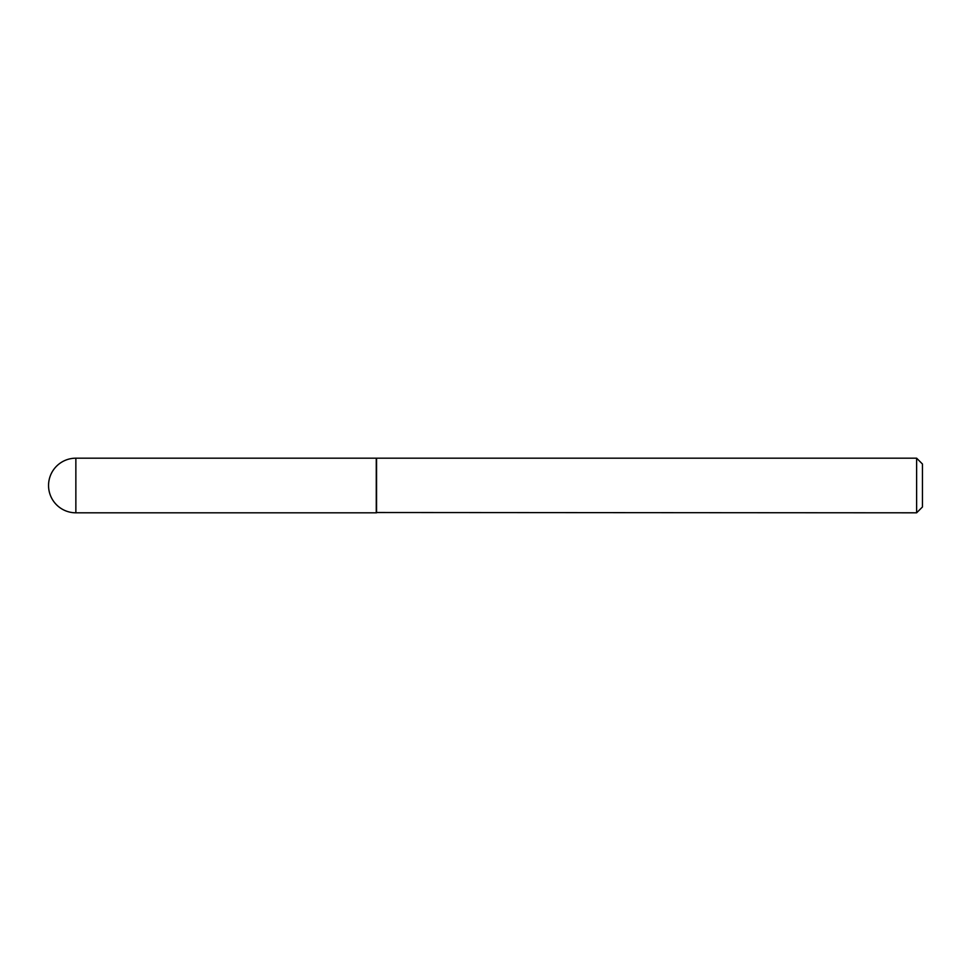 <?xml version="1.0" encoding="UTF-8"?>
<svg xmlns="http://www.w3.org/2000/svg" width="971" height="971" viewBox="0 0 971 971"><rect width="100%" height="100%" fill="white"/><g stroke="black" fill="none" stroke-linecap="round" stroke-linejoin="round"><path stroke-width="1.46" d="M75.859 458.191L376.263 458.191L376.263 512.809L75.859 512.809A27.309 27.309 0 0 1 48.55 485.5A27.309 27.309 0 0 1 75.859 458.191L75.859 512.809M376.263 512.518L916.624 512.809L916.624 458.191L376.554 458.191L376.554 512.809M916.624 458.191L922.45 464.017L922.45 506.983L916.624 512.809"/></g></svg>
